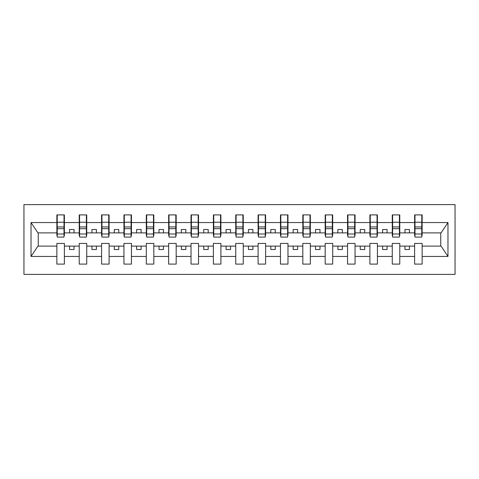 <?xml version="1.0" encoding="UTF-8"?>
<svg xmlns="http://www.w3.org/2000/svg" width="479" height="479" viewBox="0 0 479 479"><rect width="100%" height="100%" fill="white"/><g stroke="black" fill="none" stroke-linecap="round" stroke-linejoin="round"><path stroke-width="0.72" d="M23.95 274.383L455.05 274.383L455.05 204.617L23.95 204.617L23.95 274.383M421.777 235.566L422.137 235.566L422.137 232.884L441.099 232.884L447.967 222.549L447.967 256.451L422.137 256.451L422.137 243.434L414.622 243.434L414.622 246.116L399.773 246.116L399.773 243.434L392.265 243.434L392.265 246.116L377.416 246.116L377.416 243.434L369.902 243.434L369.902 246.116L355.059 246.116L355.059 243.434L347.544 243.434L347.544 246.116L332.695 246.116L332.695 243.434L325.181 243.434L325.181 246.116L310.338 246.116L310.338 243.434L302.824 243.434L302.824 246.116L287.975 246.116L287.975 243.434L280.46 243.434L280.46 246.116L265.617 246.116L265.617 243.434L258.103 243.434L258.103 246.116L243.254 246.116L243.254 243.434L235.746 243.434L235.746 246.116L220.897 246.116L220.897 243.434L213.383 243.434L213.383 246.116L198.54 246.116L198.54 243.434L191.025 243.434L191.025 246.116L176.176 246.116L176.176 243.434L168.662 243.434L168.662 246.116L153.819 246.116L153.819 243.434L146.305 243.434L146.305 246.116L131.456 246.116L131.456 243.434L123.941 243.434L123.941 246.116L109.098 246.116L109.098 243.434L101.584 243.434L101.584 246.116L86.735 246.116L86.735 243.434L79.227 243.434L79.227 246.116L64.378 246.116L64.378 243.434L56.863 243.434L56.863 246.116L37.901 246.116L31.033 256.451L31.033 222.549L37.901 232.884L56.863 232.884L56.863 222.549L31.033 222.549M422.137 256.451L422.137 264.097L414.622 264.097L414.622 246.116M414.622 256.451L399.773 256.451L399.773 264.097L392.265 264.097L392.265 246.116M399.773 256.451L399.773 246.116M392.265 256.451L377.416 256.451L377.416 264.097L369.902 264.097L369.902 246.116M377.416 256.451L377.416 246.116M369.902 256.451L355.059 256.451L355.059 264.097L347.544 264.097L347.544 246.116M355.059 256.451L355.059 246.116M347.544 256.451L332.695 256.451L332.695 264.097L325.181 264.097L325.181 246.116M332.695 256.451L332.695 246.116M325.181 256.451L310.338 256.451L310.338 264.097L302.824 264.097L302.824 246.116M310.338 256.451L310.338 246.116M302.824 256.451L287.975 256.451L287.975 264.097L280.46 264.097L280.46 246.116M287.975 256.451L287.975 246.116M280.46 256.451L265.617 256.451L265.617 264.097L258.103 264.097L258.103 246.116M265.617 256.451L265.617 246.116M258.103 256.451L243.254 256.451L243.254 264.097L235.746 264.097L235.746 246.116M243.254 256.451L243.254 246.116M235.746 256.451L220.897 256.451L220.897 264.097L213.383 264.097L213.383 246.116M220.897 256.451L220.897 246.116M213.383 256.451L198.54 256.451L198.54 264.097L191.025 264.097L191.025 246.116M198.54 256.451L198.54 246.116M191.025 256.451L176.176 256.451L176.176 264.097L168.662 264.097L168.662 246.116M176.176 256.451L176.176 246.116M168.662 256.451L153.819 256.451L153.819 264.097L146.305 264.097L146.305 246.116M153.819 256.451L153.819 246.116M146.305 256.451L131.456 256.451L131.456 264.097L123.941 264.097L123.941 246.116M131.456 256.451L131.456 246.116M123.941 256.451L109.098 256.451L109.098 264.097L101.584 264.097L101.584 246.116M109.098 256.451L109.098 246.116M101.584 256.451L86.735 256.451L86.735 264.097L79.227 264.097L79.227 246.116M86.735 256.451L86.735 246.116M414.982 233.997L421.777 233.997L421.777 237.087L414.982 237.087L414.982 214.903L414.622 214.903L414.622 222.549L399.773 222.549L399.773 235.566L399.42 235.566M414.982 235.566L414.622 235.566L414.622 222.549M392.618 233.997L399.42 233.997L399.42 237.087L392.618 237.087L392.618 214.903L392.265 214.903L392.265 222.549L377.416 222.549L377.416 235.566L377.057 235.566M392.618 235.566L392.265 235.566L392.265 222.549M370.261 233.997L377.057 233.997L377.057 237.087L370.261 237.087L370.261 214.903L369.902 214.903L369.902 222.549L355.059 222.549L355.059 235.566L354.7 235.566M370.261 235.566L369.902 235.566L369.902 222.549M347.904 233.997L354.7 233.997L354.7 237.087L347.904 237.087L347.904 214.903L347.544 214.903L347.544 222.549L332.695 222.549L332.695 235.566L332.336 235.566M347.904 235.566L347.544 235.566L347.544 222.549M325.54 233.997L332.336 233.997L332.336 237.087L325.54 237.087L325.54 214.903L325.181 214.903L325.181 222.549L310.338 222.549L310.338 235.566L309.979 235.566M325.54 235.566L325.181 235.566L325.181 222.549M303.183 233.997L309.979 233.997L309.979 237.087L303.183 237.087L303.183 214.903L302.824 214.903L302.824 222.549L287.975 222.549L287.975 235.566L287.622 235.566M303.183 235.566L302.824 235.566L302.824 222.549M280.82 233.997L287.622 233.997L287.622 237.087L280.82 237.087L280.82 214.903L280.46 214.903L280.46 222.549L265.617 222.549L265.617 235.566L265.258 235.566M280.82 235.566L280.46 235.566L280.46 222.549M258.462 233.997L265.258 233.997L265.258 237.087L258.462 237.087L258.462 214.903L258.103 214.903L258.103 222.549L243.254 222.549L243.254 235.566L242.901 235.566M258.462 235.566L258.103 235.566L258.103 222.549M236.099 233.997L242.901 233.997L242.901 237.087L236.099 237.087L236.099 214.903L235.746 214.903L235.746 222.549L220.897 222.549L220.897 235.566L220.538 235.566M236.099 235.566L235.746 235.566L235.746 222.549M213.742 233.997L220.538 233.997L220.538 237.087L213.742 237.087L213.742 214.903L213.383 214.903L213.383 222.549L198.54 222.549L198.54 235.566L198.18 235.566M213.742 235.566L213.383 235.566L213.383 222.549M191.378 233.997L198.18 233.997L198.18 237.087L191.378 237.087L191.378 214.903L191.025 214.903L191.025 222.549L176.176 222.549L176.176 235.566L175.817 235.566M191.378 235.566L191.025 235.566L191.025 222.549M169.021 233.997L175.817 233.997L175.817 237.087L169.021 237.087L169.021 214.903L168.662 214.903L168.662 222.549L153.819 222.549L153.819 235.566L153.46 235.566M169.021 235.566L168.662 235.566L168.662 222.549M146.664 233.997L153.46 233.997L153.46 237.087L146.664 237.087L146.664 214.903L146.305 214.903L146.305 222.549L131.456 222.549L131.456 235.566L131.096 235.566M146.664 235.566L146.305 235.566L146.305 222.549M124.3 233.997L131.096 233.997L131.096 237.087L124.3 237.087L124.3 214.903L123.941 214.903L123.941 222.549L109.098 222.549L109.098 235.566L108.739 235.566M124.3 235.566L123.941 235.566L123.941 222.549M101.943 233.997L108.739 233.997L108.739 237.087L101.943 237.087L101.943 214.903L101.584 214.903L101.584 222.549L86.735 222.549L86.735 235.566L86.382 235.566M101.943 235.566L101.584 235.566L101.584 222.549M79.58 233.997L86.382 233.997L86.382 237.087L79.58 237.087L79.58 214.903L79.227 214.903L79.227 222.549L64.378 222.549L64.378 214.903L64.018 214.903L64.018 237.087L57.223 237.087L57.223 228.687L64.018 228.687M79.58 235.566L79.227 235.566L79.227 222.549M79.227 256.451L64.378 256.451L64.378 264.097L56.863 264.097L56.863 246.116M64.378 256.451L64.378 246.116M57.223 228.687L57.223 214.903L56.863 214.903L56.863 222.549M56.863 232.884L56.863 235.566L57.223 235.566M422.137 232.884L422.137 214.903L421.777 214.903L421.777 233.997M392.265 214.903L399.773 214.903L399.773 222.549M369.902 214.903L377.416 214.903L377.416 222.549M347.544 214.903L355.059 214.903L355.059 222.549M325.181 214.903L332.695 214.903L332.695 222.549M302.824 214.903L310.338 214.903L310.338 222.549M280.46 214.903L287.975 214.903L287.975 222.549M258.103 214.903L265.617 214.903L265.617 222.549M235.746 214.903L243.254 214.903L243.254 222.549M213.383 214.903L220.897 214.903L220.897 222.549M191.025 214.903L198.54 214.903L198.54 222.549M168.662 214.903L176.176 214.903L176.176 222.549M146.305 214.903L153.819 214.903L153.819 222.549M123.941 214.903L131.456 214.903L131.456 222.549M101.584 214.903L109.098 214.903L109.098 222.549M79.227 214.903L86.735 214.903L86.735 222.549M447.967 222.549L422.137 222.549M56.863 256.451L31.033 256.451M56.863 214.903L64.378 214.903M414.622 214.903L422.137 214.903M414.622 232.884L409.437 232.884L409.437 229.483L404.965 229.483L404.965 232.884L409.437 232.884M404.965 232.884L399.773 232.884M404.965 246.116L404.965 249.517L409.437 249.517L409.437 246.116M392.265 232.884L387.074 232.884L387.074 229.483L382.601 229.483L382.601 232.884L387.074 232.884M382.601 232.884L377.416 232.884M382.601 246.116L382.601 249.517L387.074 249.517L387.074 246.116M369.902 232.884L364.717 232.884L364.717 229.483L360.244 229.483L360.244 232.884L364.717 232.884M360.244 232.884L355.059 232.884M360.244 246.116L360.244 249.517L364.717 249.517L364.717 246.116M347.544 232.884L342.353 232.884L342.353 229.483L337.887 229.483L337.887 232.884L342.353 232.884M337.887 232.884L332.695 232.884M337.887 246.116L337.887 249.517L342.353 249.517L342.353 246.116M325.181 232.884L319.996 232.884L319.996 229.483L315.523 229.483L315.523 232.884L319.996 232.884M315.523 232.884L310.338 232.884M315.523 246.116L315.523 249.517L319.996 249.517L319.996 246.116M302.824 232.884L297.639 232.884L297.639 229.483L293.166 229.483L293.166 232.884L297.639 232.884M293.166 232.884L287.975 232.884M293.166 246.116L293.166 249.517L297.639 249.517L297.639 246.116M280.46 232.884L275.275 232.884L275.275 229.483L270.803 229.483L270.803 232.884L275.275 232.884M270.803 232.884L265.617 232.884M270.803 246.116L270.803 249.517L275.275 249.517L275.275 246.116M258.103 232.884L252.918 232.884L252.918 229.483L248.445 229.483L248.445 232.884L252.918 232.884M248.445 232.884L243.254 232.884M248.445 246.116L248.445 249.517L252.918 249.517L252.918 246.116M235.746 232.884L230.555 232.884L230.555 229.483L226.082 229.483L226.082 232.884L230.555 232.884M226.082 232.884L220.897 232.884M226.082 246.116L226.082 249.517L230.555 249.517L230.555 246.116M213.383 232.884L208.197 232.884L208.197 229.483L203.725 229.483L203.725 232.884L208.197 232.884M203.725 232.884L198.54 232.884M203.725 246.116L203.725 249.517L208.197 249.517L208.197 246.116M191.025 232.884L185.834 232.884L185.834 229.483L181.361 229.483L181.361 232.884L185.834 232.884M181.361 232.884L176.176 232.884M181.361 246.116L181.361 249.517L185.834 249.517L185.834 246.116M168.662 232.884L163.477 232.884L163.477 229.483L159.004 229.483L159.004 232.884L163.477 232.884M159.004 232.884L153.819 232.884M159.004 246.116L159.004 249.517L163.477 249.517L163.477 246.116M146.305 232.884L141.113 232.884L141.113 229.483L136.647 229.483L136.647 232.884L141.113 232.884M136.647 232.884L131.456 232.884M136.647 246.116L136.647 249.517L141.113 249.517L141.113 246.116M123.941 232.884L118.756 232.884L118.756 229.483L114.283 229.483L114.283 232.884L118.756 232.884M114.283 232.884L109.098 232.884M114.283 246.116L114.283 249.517L118.756 249.517L118.756 246.116M101.584 232.884L96.399 232.884L96.399 229.483L91.926 229.483L91.926 232.884L96.399 232.884M91.926 232.884L86.735 232.884M91.926 246.116L91.926 249.517L96.399 249.517L96.399 246.116M79.227 232.884L74.035 232.884L74.035 229.483L69.563 229.483L69.563 232.884L74.035 232.884M69.563 232.884L64.378 232.884L64.378 222.549M69.563 246.116L69.563 249.517L74.035 249.517L74.035 246.116M64.378 232.884L64.378 235.566L64.018 235.566M447.967 256.451L441.099 246.116L422.137 246.116M38.26 232.884L38.26 246.116M440.74 246.116L440.74 232.884M64.018 219.376L64.378 219.376M56.863 219.376L57.223 219.376M57.223 226.944L64.018 226.944M86.735 214.903L86.382 214.903L86.382 233.997M86.382 219.376L86.735 219.376M79.227 219.376L79.58 219.376M79.58 228.687L86.382 228.687M79.58 226.944L86.382 226.944M109.098 214.903L108.739 214.903L108.739 233.997M108.739 219.376L109.098 219.376M101.584 219.376L101.943 219.376M101.943 228.687L108.739 228.687M101.943 226.944L108.739 226.944M131.456 214.903L131.096 214.903L131.096 233.997M131.096 219.376L131.456 219.376M123.941 219.376L124.3 219.376M124.3 228.687L131.096 228.687M124.3 226.944L131.096 226.944M153.819 214.903L153.46 214.903L153.46 233.997M153.46 219.376L153.819 219.376M146.305 219.376L146.664 219.376M146.664 228.687L153.46 228.687M146.664 226.944L153.46 226.944M176.176 214.903L175.817 214.903L175.817 233.997M175.817 219.376L176.176 219.376M168.662 219.376L169.021 219.376M169.021 228.687L175.817 228.687M169.021 226.944L175.817 226.944M198.54 214.903L198.18 214.903L198.18 233.997M198.18 219.376L198.54 219.376M191.025 219.376L191.378 219.376M191.378 228.687L198.18 228.687M191.378 226.944L198.18 226.944M220.897 214.903L220.538 214.903L220.538 233.997M220.538 219.376L220.897 219.376M213.383 219.376L213.742 219.376M213.742 228.687L220.538 228.687M213.742 226.944L220.538 226.944M243.254 214.903L242.901 214.903L242.901 233.997M242.901 219.376L243.254 219.376M235.746 219.376L236.099 219.376M236.099 228.687L242.901 228.687M236.099 226.944L242.901 226.944M265.617 214.903L265.258 214.903L265.258 233.997M265.258 219.376L265.617 219.376M258.103 219.376L258.462 219.376M258.462 228.687L265.258 228.687M258.462 226.944L265.258 226.944M287.975 214.903L287.622 214.903L287.622 233.997M287.622 219.376L287.975 219.376M280.46 219.376L280.82 219.376M280.82 228.687L287.622 228.687M280.82 226.944L287.622 226.944M310.338 214.903L309.979 214.903L309.979 233.997M309.979 219.376L310.338 219.376M302.824 219.376L303.183 219.376M303.183 228.687L309.979 228.687M303.183 226.944L309.979 226.944M332.695 214.903L332.336 214.903L332.336 233.997M332.336 219.376L332.695 219.376M325.181 219.376L325.54 219.376M325.54 228.687L332.336 228.687M325.54 226.944L332.336 226.944M355.059 214.903L354.7 214.903L354.7 233.997M354.7 219.376L355.059 219.376M347.544 219.376L347.904 219.376M347.904 228.687L354.7 228.687M347.904 226.944L354.7 226.944M377.416 214.903L377.057 214.903L377.057 233.997M377.057 219.376L377.416 219.376M369.902 219.376L370.261 219.376M370.261 228.687L377.057 228.687M370.261 226.944L377.057 226.944M399.773 214.903L399.42 214.903L399.42 233.997M399.42 219.376L399.773 219.376M392.265 219.376L392.618 219.376M392.618 228.687L399.42 228.687M392.618 226.944L399.42 226.944M421.777 219.376L422.137 219.376M414.622 219.376L414.982 219.376M414.982 228.687L421.777 228.687M414.982 226.944L421.777 226.944M57.223 233.997L64.018 233.997M57.223 222.232L64.018 222.232M79.58 222.232L86.382 222.232M101.943 222.232L108.739 222.232M124.3 222.232L131.096 222.232M146.664 222.232L153.46 222.232M169.021 222.232L175.817 222.232M191.378 222.232L198.18 222.232M213.742 222.232L220.538 222.232M236.099 222.232L242.901 222.232M258.462 222.232L265.258 222.232M280.82 222.232L287.622 222.232M303.183 222.232L309.979 222.232M325.54 222.232L332.336 222.232M347.904 222.232L354.7 222.232M370.261 222.232L377.057 222.232M392.618 222.232L399.42 222.232M414.982 222.232L421.777 222.232"/></g></svg>
